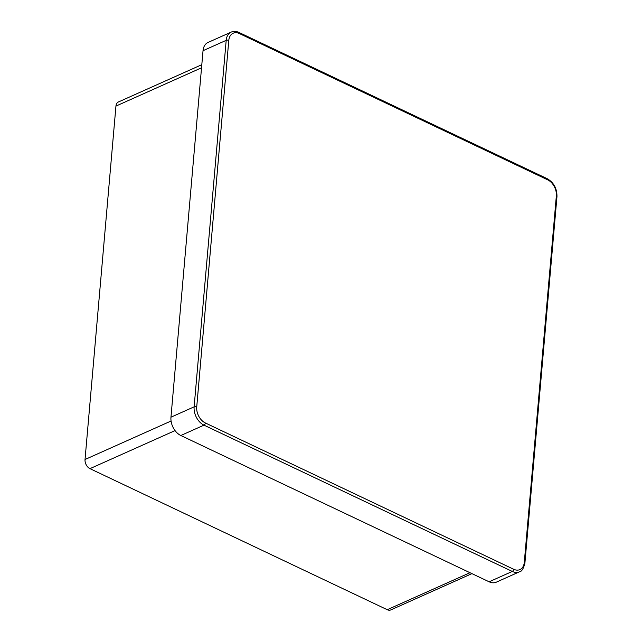 <?xml version="1.0" encoding="UTF-8"?>
<svg xmlns="http://www.w3.org/2000/svg" width="642" height="642" viewBox="0 0 642 642"><rect width="100%" height="100%" fill="white"/><g stroke="black" fill="none" stroke-linecap="round" stroke-linejoin="round"><path stroke-width="0.96" d="M175.049 430.597L89.96 468.652L387.246 609.707L469.976 572.712M89.96 468.652A7.375 5.088 -114.1 0 1 85.033 459.495L171.077 421.008M201.532 67.811L115.945 106.09L85.033 459.495M115.945 106.09A7.375 5.088 -114.1 0 1 118.441 101.966L201.805 64.681M471.926 573.627L390.834 609.9A7.375 5.088 -114.1 0 1 387.246 609.707M180.827 435.509L489.132 581.796L512.292 571.436L203.995 425.148L180.827 435.509A14.75 10.176 -114.1 0 1 170.965 417.196L194.125 406.835L226.193 40.342L203.032 50.702L170.965 417.196M203.032 50.702A14.75 10.176 -114.1 0 1 208.016 42.46L231.176 32.1A14.75 10.176 -114.1 0 0 226.193 40.342A1.846 0.835 5 0 1 228.785 40.454L196.725 406.948A12.912 8.9 65.9 0 0 205.352 422.966L513.648 569.253A12.912 8.9 65.9 0 0 524.289 562.376L556.349 195.874A12.912 8.9 65.9 0 0 547.722 179.856L239.426 33.569A12.912 8.9 65.9 0 0 228.785 40.454M513.648 569.253A1.846 1.035 -64.6 0 1 512.292 571.436A14.75 10.176 -114.1 0 0 519.458 571.813L496.298 582.174A14.75 10.176 -114.1 0 1 489.132 581.796M205.352 422.966A1.846 1.035 -64.6 0 1 203.995 425.148A14.75 10.176 -114.1 0 1 194.125 406.835A1.846 0.835 5 0 1 196.725 406.948M524.289 562.376A1.846 0.835 5 0 1 524.907 563.082C523.487 568.716 521.673 571.621 519.458 571.813M556.349 195.874A1.846 0.835 5 0 1 556.967 196.58L524.907 563.082M547.722 179.856A1.846 1.035 -64.6 0 0 547.289 178.733C553.805 182.569 557.031 188.523 556.967 196.58M239.426 33.569A1.846 1.035 -64.6 0 0 238.993 32.445L547.289 178.733M238.993 32.445C236.192 31.169 233.584 31.049 231.176 32.1"/></g></svg>
